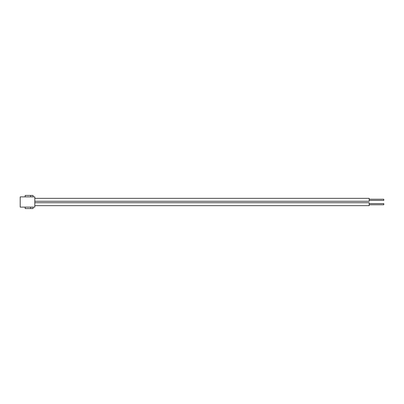 <?xml version="1.0" encoding="UTF-8"?>
<svg xmlns="http://www.w3.org/2000/svg" width="404" height="404" viewBox="0 0 404 404"><rect width="100%" height="100%" fill="white"/><g stroke="black" fill="none" stroke-linecap="round" stroke-linejoin="round"><path stroke-width="0.61" d="M369.185 204.778L383.8 204.778L383.8 203.606L369.185 203.606L383.8 203.606L383.8 204.778L369.185 204.778M34.815 205.651L369.185 205.651L369.185 202.732L34.815 202.732L369.185 202.732L369.185 205.651L34.815 205.651M369.185 200.394L383.8 200.394L383.8 199.222L369.185 199.222L383.8 199.222L383.8 200.394L369.185 200.394M34.815 201.268L369.185 201.268L369.185 198.349L34.815 198.349L369.185 198.349L369.185 201.268L34.815 201.268M34.815 196.884L34.815 207.116L20.2 207.116L20.2 196.884L34.815 196.884L20.2 196.884L20.2 207.116L34.815 207.116L34.815 196.884M30.724 208.575L30.724 207.116L30.724 208.575L33.062 208.575L33.062 207.116L33.062 208.575L25.169 208.575L30.724 208.575M30.724 195.425L30.724 196.884L30.724 195.425L33.062 195.425L33.062 196.884L33.062 195.425L25.169 195.425L25.169 196.884L25.169 195.425L30.724 195.425M25.169 207.116L25.169 208.575L25.169 207.116"/></g></svg>
